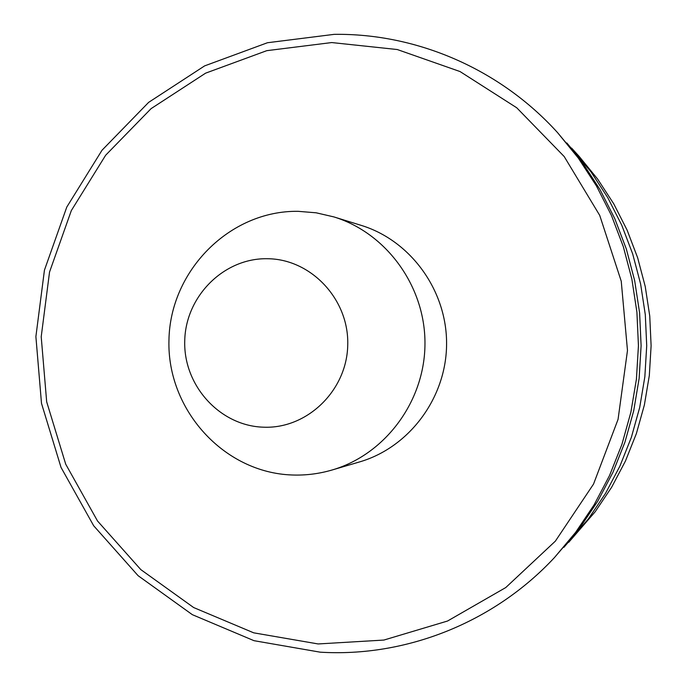 <?xml version="1.0" encoding="UTF-8"?>
<svg xmlns="http://www.w3.org/2000/svg" width="687" height="687" viewBox="0 0 687 687"><rect width="100%" height="100%" fill="white"/><g stroke="black" fill="none" stroke-linecap="round" stroke-linejoin="round"><path stroke-width="1.03" d="M320.228 652.178L254.01 640.688L192.343 614.676L138.087 575.68L93.681 525.761L61.023 467.4L41.495 403.363L35.887 336.604L44.44 270.163L66.785 207.062L102.019 150.23L148.632 102.372L204.623 65.883L267.449 42.74L334.183 34.35C416.597 33.216 500.016 68.992 557.543 132.608L578.36 158.147L596.41 185.885L611.473 215.52L623.332 246.702L631.851 279.051L636.909 312.173L638.438 345.69L636.42 379.172L630.881 412.226L621.898 444.446L609.575 475.447L594.092 504.859L575.637 532.339L554.452 557.569C493.755 622.8 405.579 657.39 320.228 652.178M318.158 643.951L253.701 632.83L193.657 607.548L140.809 569.609L97.537 521.012L65.712 464.18L46.673 401.801L41.211 336.759L49.541 272.035L71.328 210.574L105.661 155.228L151.08 108.64L205.611 73.157L266.788 50.666L331.735 42.56L397.275 49.533L460.058 71.56L516.744 107.782L564.199 156.542L599.725 215.392L621.246 281.223L627.48 350.49L618.06 419.371L593.534 484.086L555.362 541.141L505.761 587.557L447.529 621.031L383.878 640.061L318.158 643.951M292.181 474.992C223.73 472.733 166.915 409.598 168.95 340.228C170.007 270.833 229.613 210.368 298.115 211.321L316.183 212.807L333.891 216.912C386.695 233.099 425.502 286.728 424.97 344.135C424.66 401.543 385.081 454.596 332.053 470.011C318.983 473.824 305.689 475.49 292.181 474.992M263.61 427.194C220.012 426.026 183.42 385.665 184.734 341.07C185.413 296.466 223.782 257.848 267.398 258.724C311.022 258.939 349.099 299.36 347.742 344.908C347.038 390.474 307.183 429.032 263.61 427.194M333.891 216.912L361.268 225.396C410.757 240.579 447.074 290.687 446.584 344.29C446.292 397.893 409.254 447.469 359.541 461.93L332.053 470.011M557.543 132.608L582.404 162.536L600.043 189.646L614.753 218.586L626.346 249.037L634.668 280.631L639.614 312.98L641.108 345.707L639.133 378.408L633.723 410.68L624.947 442.153L612.907 472.424L597.776 501.158L579.751 528.002L554.452 557.569M566.835 142.965L590.949 171.802L607.712 197.555L621.692 225.053L632.701 253.967L640.61 283.963L645.299 314.68L646.716 345.75L644.844 376.794L639.709 407.434L631.37 437.31L619.932 466.069L605.556 493.352L588.416 518.865L563.89 547.35M571.61 148.091L579.081 156.31L597.63 179.058L613.706 203.747L627.111 230.111L637.673 257.831L645.248 286.573L649.747 316.011L651.113 345.776L649.318 375.523L644.389 404.892L636.394 433.531L625.428 461.089L611.645 487.246L595.208 511.712L568.742 542.292"/></g></svg>
